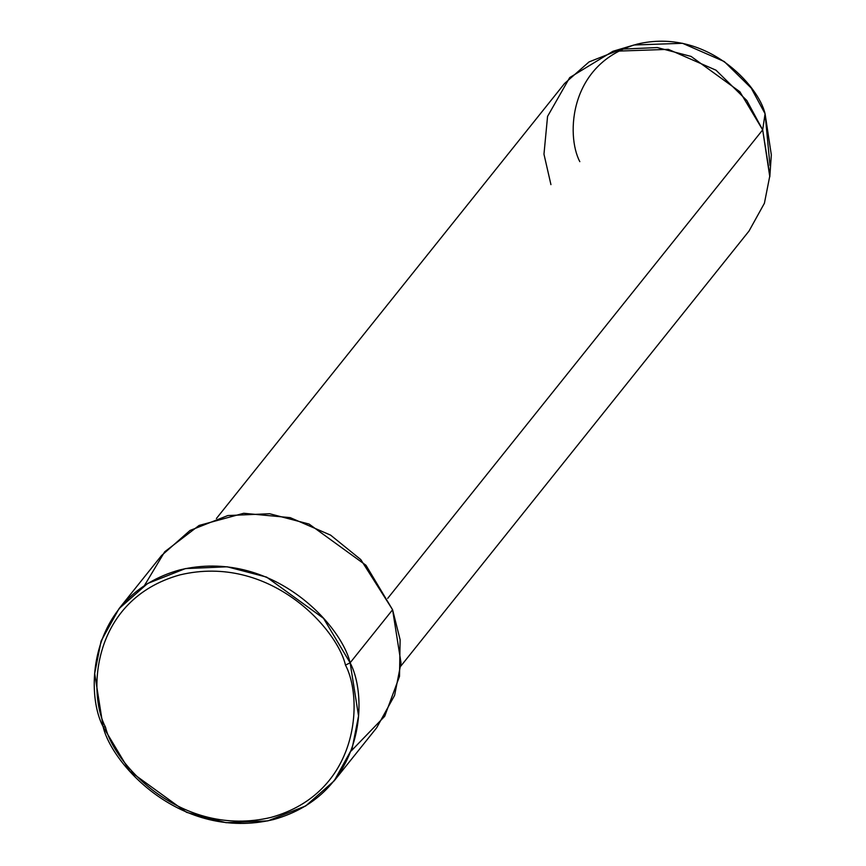 <?xml version="1.0" encoding="UTF-8"?>
<svg xmlns="http://www.w3.org/2000/svg" width="866" height="866" viewBox="0 0 866 866"><rect width="100%" height="100%" fill="white"/><g stroke="black" fill="none" stroke-linecap="round" stroke-linejoin="round"><path stroke-width="1.3" d="M334.189 780.84L376.656 727.786L394.604 695.366L401.012 662.912L392.59 609.751L350.124 662.804C341.366 625.014 271.762 547.994 179.706 569.925C88.927 595.267 84.413 691.447 103.108 726.682L105.511 727.159C87.358 692.941 91.742 599.51 179.922 574.894C269.358 553.58 336.971 628.402 345.48 665.11C363.633 699.327 359.26 792.769 271.069 817.385C181.644 838.689 114.02 763.877 105.511 727.159L103.108 726.682C111.866 764.472 181.47 841.492 273.526 819.55C364.305 794.209 368.819 698.028 350.124 662.804L345.48 665.11C336.971 628.402 269.358 553.58 179.922 574.894C91.742 599.51 87.358 692.941 105.511 727.159C114.02 763.877 181.644 838.689 271.069 817.385C359.26 792.769 363.633 699.327 345.48 665.11L350.124 662.804L358.556 715.966L352.148 748.419L334.189 780.84L305.666 805.975L267.865 820.881L226.069 822.7L186.601 812.362L129.705 771.141L103.108 726.682L94.675 673.521L101.084 641.067L119.043 608.646L147.566 583.511L185.367 568.605L227.163 566.786L266.631 577.113L323.527 618.335L350.124 662.804L392.59 609.751L400.114 639.703L399.507 676.389L384.677 716.323L351.217 750.952M400.796 666.127L749.014 231.049L764.407 203.261L769.896 175.441L762.675 129.878L387.719 598.352L762.675 129.878L769.809 176.859L771.325 154.862L765.079 113.749L762.675 129.878L765.079 113.749L769.971 165.384M144.47 585.481L164.702 551.772L199.083 525.446L243.692 513.278L290.218 517.641L330.606 535.134L360.776 559.566L392.59 609.751L365.993 565.292L309.086 524.06L269.618 513.733L227.834 515.551L190.022 530.457L161.498 555.593L119.043 608.646M579.819 161.65C565.801 135.237 569.189 63.099 637.268 44.101C706.31 27.647 758.508 85.409 765.079 113.749L751.19 88.04L724.257 61.54L682.56 43.3L634.042 44.989L612.912 51.289L668.357 49.351L716.02 70.2L746.795 100.478L762.675 129.878L739.878 91.764L691.1 56.431L657.272 47.565L621.452 49.135L589.053 61.908L564.6 83.45L216.381 518.528M550.938 184.62L543.967 154.191L547.561 116.39L569.698 77.594L612.912 51.289"/></g></svg>
